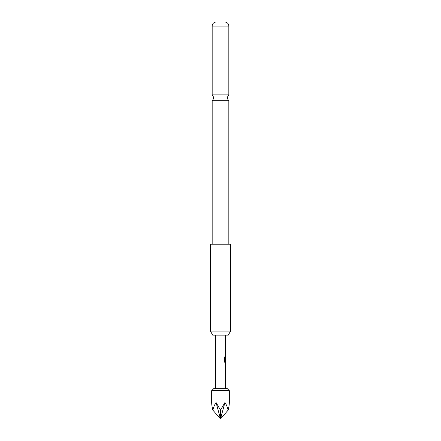 <?xml version="1.0" encoding="UTF-8"?>
<svg xmlns="http://www.w3.org/2000/svg" width="441" height="441" viewBox="0 0 441 441"><rect width="100%" height="100%" fill="white"/><g stroke="black" fill="none" stroke-linecap="round" stroke-linejoin="round"><path stroke-width="0.66" d="M212.171 100.73L228.829 100.73A4.041 4.041 0 0 1 228.829 94.859L212.171 94.859A4.041 4.041 0 0 1 212.171 100.73L212.171 244.231M225.45 370.512L225.45 371.576L225.153 371.576M225.45 375.142L225.45 376.206L225.153 376.206M225.45 363.687L225.549 368.252L225.252 368.252M225.412 364.679L225.45 369.249M225.412 357.673L225.505 360.76L225.494 356.73L225.153 360.76M225.45 361.245L225.45 362.419L224.789 362.419M225.45 349.834L225.45 350.898L225.153 350.898M225.45 354.465L225.45 355.529L225.153 355.529M225.45 347.574L225.45 348.633M211.663 390.671L213.681 388.653L227.319 388.653L229.337 390.671L211.663 390.671L211.663 402.528C211.669 404.463 212.066 406.993 212.849 410.113C213.642 406.993 214.723 404.463 216.079 402.528L220.5 410.113L224.921 402.528C226.277 404.463 227.358 406.993 228.151 410.113C228.934 406.993 229.331 404.463 229.337 402.528L229.337 390.671M215.451 335.127L215.451 388.653M225.494 376.206L225.549 388.653M225.549 376.206L225.246 376.206L225.516 375.142M225.516 371.576L225.549 375.142M225.549 371.576L225.246 371.576L225.45 370.583M225.252 369.31L225.549 369.31L225.549 370.512M225.549 369.31L225.246 368.323L225.549 363.621L225.252 363.621M225.45 362.353L225.549 363.621M225.549 362.419L224.877 362.419L224.293 361.427L224.293 356.978L224.916 356.978L224.949 361.245L225.549 361.245L225.549 357.673M225.494 355.529L225.549 356.73M225.549 355.529L225.246 355.529L225.516 354.465M225.516 350.898L225.549 354.465M225.549 350.898L225.246 350.898L225.45 349.906M225.246 347.574L225.549 347.574L225.252 347.574L225.246 348.633L225.549 348.633L225.549 349.834M225.549 335.127L225.549 347.574M225.252 364.679L225.549 364.679L225.549 368.252M228.267 335.127L212.733 335.127L210.401 331.086L230.599 331.086L228.267 335.127M230.599 331.086L230.599 244.231L210.401 244.231L210.401 331.086M228.829 26.08L212.171 26.08A4.041 4.041 0 0 1 215.958 22.05L225.042 22.05A4.041 4.041 0 0 1 228.829 26.08L228.829 94.859M212.171 26.08L212.171 94.859M228.829 100.73L228.829 244.231M228.151 410.113L220.5 418.95L224.921 402.528M212.849 410.113L220.5 418.95L216.079 402.528M220.5 410.113L220.5 418.95M224.221 356.978L224.827 356.978L224.949 361.245"/></g></svg>
